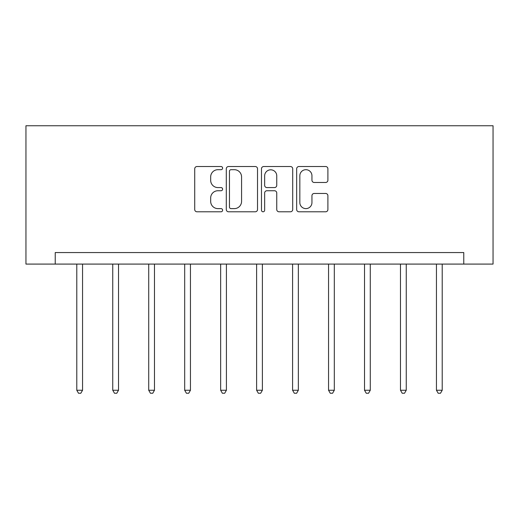 <?xml version="1.0" encoding="UTF-8"?>
<svg xmlns="http://www.w3.org/2000/svg" width="519" height="519" viewBox="0 0 519 519"><rect width="100%" height="100%" fill="white"/><g stroke="black" fill="none" stroke-linecap="round" stroke-linejoin="round"><path stroke-width="0.78" d="M222.612 168.111A1.583 1.583 0 0 0 221.029 166.528L196.986 166.528A2.264 2.264 0 0 0 194.722 168.792L194.722 209.527A2.264 2.264 0 0 0 196.986 211.791L221.029 211.791A1.583 1.583 0 0 0 222.612 210.201A1.583 1.583 0 0 0 221.029 208.619L217.915 208.619A7.24 7.24 0 0 1 210.675 201.378L210.675 197.986A7.24 7.24 0 0 1 217.915 190.745L221.029 190.745A1.583 1.583 0 0 0 222.612 189.156A1.583 1.583 0 0 0 221.029 187.573L217.915 187.573A7.24 7.24 0 0 1 210.675 180.333L210.675 176.94A7.24 7.24 0 0 1 217.915 169.694L221.029 169.694A1.583 1.583 0 0 0 222.612 168.111M325.64 182.48A2.264 2.264 0 0 0 327.898 180.216L327.898 168.792A2.264 2.264 0 0 0 325.64 166.528L298.931 166.528A2.264 2.264 0 0 0 296.673 168.792L296.673 209.527A2.264 2.264 0 0 0 298.931 211.791L325.64 211.791A2.264 2.264 0 0 0 327.898 209.527L327.898 195.721A2.264 2.264 0 0 0 325.64 193.457L314.209 193.457A2.264 2.264 0 0 0 311.945 195.721L311.945 202.566A6.053 6.053 0 0 1 305.892 208.619A6.053 6.053 0 0 1 299.839 202.566L299.839 175.753A6.053 6.053 0 0 1 305.892 169.694A6.053 6.053 0 0 1 311.945 175.753L311.945 180.216A2.264 2.264 0 0 0 314.209 182.48L325.64 182.48M463.772 264.087L493.05 264.087L493.05 125.754L25.95 125.754L25.95 264.087L463.772 264.087L463.772 252.558L55.228 252.558L55.228 264.087M257.521 168.792A2.264 2.264 0 0 0 255.257 166.528L228.555 166.528A2.264 2.264 0 0 0 226.29 168.792L226.29 209.527A2.264 2.264 0 0 0 228.555 211.791L255.257 211.791A2.264 2.264 0 0 0 257.521 209.527L257.521 168.792M263.743 166.528L290.445 166.528A2.264 2.264 0 0 1 292.71 168.792L292.71 209.527A2.264 2.264 0 0 1 290.445 211.791L279.021 211.791A2.264 2.264 0 0 1 276.757 209.527L276.757 193.003A2.264 2.264 0 0 0 274.493 190.745L266.909 190.745A2.264 2.264 0 0 0 264.651 193.003L264.651 210.201A1.583 1.583 0 0 1 263.062 211.791A1.583 1.583 0 0 1 261.479 210.201L261.479 168.792A2.264 2.264 0 0 1 263.743 166.528M231.039 169.694A1.583 1.583 0 0 0 229.456 171.283L229.456 207.036A1.583 1.583 0 0 0 231.039 208.619L234.322 208.619A7.24 7.24 0 0 0 241.569 201.378L241.569 176.94A7.24 7.24 0 0 0 234.322 169.694L231.039 169.694M276.757 175.863A6.053 6.053 0 0 0 270.704 169.81A6.053 6.053 0 0 0 264.651 175.863L264.651 185.309A2.264 2.264 0 0 0 266.909 187.573L274.493 187.573A2.264 2.264 0 0 0 276.757 185.309L276.757 175.863M76.786 264.087L76.786 390.249L82.553 390.249L82.553 264.087M82.553 390.249L80.821 393.246L78.518 393.246L76.786 390.249M112.753 264.087L112.753 390.249L118.52 390.249L118.52 264.087M118.52 390.249L116.788 393.246L114.485 393.246L112.753 390.249M148.719 264.087L148.719 390.249L154.48 390.249L154.48 264.087M154.48 390.249L152.755 393.246L150.452 393.246L148.719 390.249M184.686 264.087L184.686 390.249L190.447 390.249L190.447 264.087M190.447 390.249L188.721 393.246L186.412 393.246L184.686 390.249M220.653 264.087L220.653 390.249L226.414 390.249L226.414 264.087M226.414 390.249L224.688 393.246L222.379 393.246L220.653 390.249M256.62 264.087L256.62 390.249L262.38 390.249L262.38 264.087M262.38 390.249L260.655 393.246L258.345 393.246L256.62 390.249M292.586 264.087L292.586 390.249L298.347 390.249L298.347 264.087M298.347 390.249L296.621 393.246L294.312 393.246L292.586 390.249M328.553 264.087L328.553 390.249L334.314 390.249L334.314 264.087M334.314 390.249L332.588 393.246L330.279 393.246L328.553 390.249M364.52 264.087L364.52 390.249L370.281 390.249L370.281 264.087M370.281 390.249L368.548 393.246L366.245 393.246L364.52 390.249M400.48 264.087L400.48 390.249L406.247 390.249L406.247 264.087M406.247 390.249L404.515 393.246L402.212 393.246L400.48 390.249M436.447 264.087L436.447 390.249L442.214 390.249L442.214 264.087M442.214 390.249L440.482 393.246L438.179 393.246L436.447 390.249"/></g></svg>
